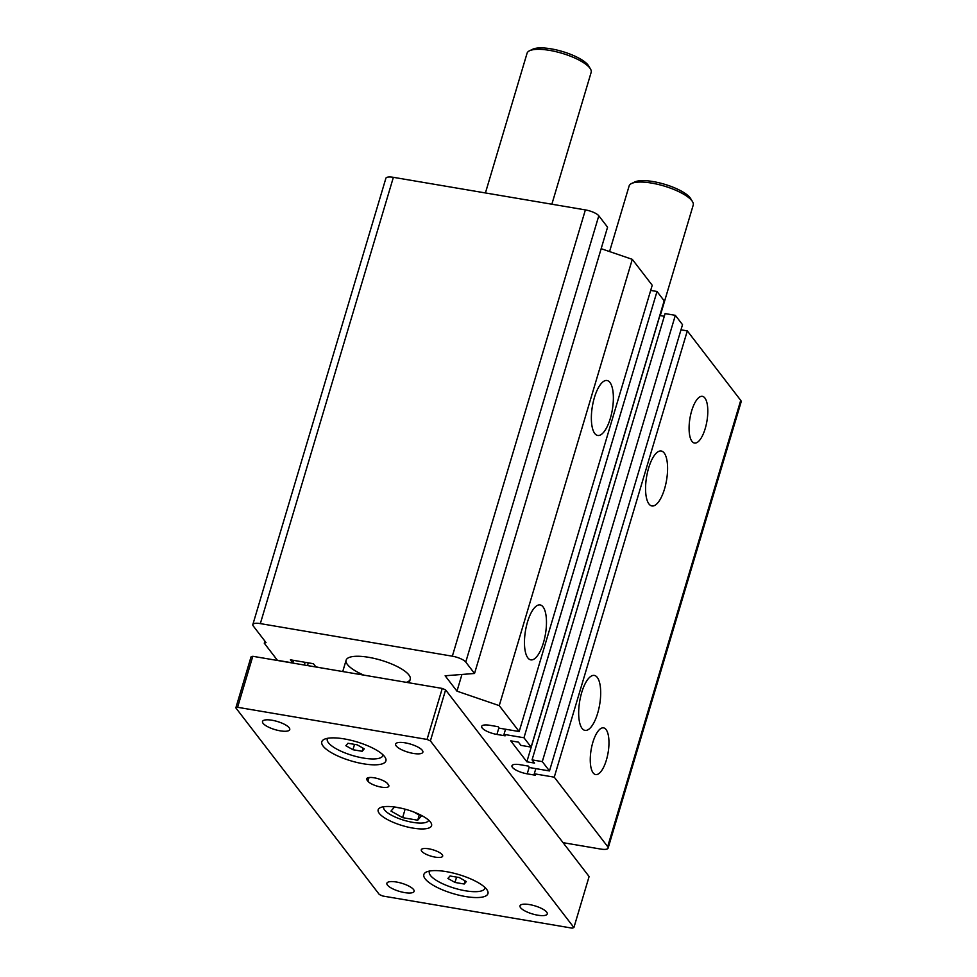 <?xml version="1.0" encoding="UTF-8"?>
<svg xmlns="http://www.w3.org/2000/svg" width="977" height="977" viewBox="0 0 977 977"><rect width="100%" height="100%" fill="white"/><g stroke="black" fill="none" stroke-linecap="round" stroke-linejoin="round"><path stroke-width="1.47" d="M321.079 667.865L315.827 666.839L313.434 663.725L290.401 659.817L292.795 662.919L277.431 660.318L264.279 643.208L266.037 642.61L253.287 626.013A11.15 3.31 16.6 0 1 252.835 624.572A11.15 3.31 16.6 0 1 260.334 623.607L452.339 656.19A11.15 3.31 16.6 0 1 465.76 662.064L474.529 673.471L445.133 675.779L456.967 691.154L499.247 705.626L519.178 731.541L499.21 728.158L498.099 726.705L489.904 725.313A12.261 3.639 -163.4 0 0 481.661 726.375A12.261 3.639 -163.4 0 0 496.914 734.435L505.109 735.828L503.998 734.374L523.965 737.769L531.134 747.1L520.9 745.366L518.433 742.141L510.751 740.847L526.847 761.791L534.529 763.086L532.062 759.874L542.296 761.62L549.477 770.951L529.51 767.556L528.398 766.102L520.204 764.722A12.261 3.639 -163.4 0 0 511.96 765.773A12.261 3.639 -163.4 0 0 527.214 773.845L535.408 775.237L534.297 773.784L554.264 777.167L607.682 846.644A11.15 3.31 16.6 0 1 608.121 848.085A11.15 3.31 16.6 0 1 600.623 849.05L563.07 842.675M363.798 675.119A33.438 9.941 16.6 0 1 346.127 660.196A33.438 9.941 16.6 0 1 368.61 657.301A33.438 9.941 16.6 0 1 410.23 679.308A33.438 9.941 16.6 0 1 406.347 682.337M554.264 777.167L687.307 330.885L740.725 400.362A11.15 3.31 16.6 0 1 741.164 401.803L608.121 848.085M691.985 441.372A23.692 8.61 -80.4 0 1 690.654 414.737A23.692 8.61 -80.4 0 1 702.231 396.32A23.692 8.61 -80.4 0 1 706.933 421.136A23.692 8.61 -80.4 0 1 694.305 443.021A23.692 8.61 -80.4 0 1 691.985 441.372M593.149 772.892A23.692 8.61 -80.4 0 1 591.83 746.257A23.692 8.61 -80.4 0 1 603.407 727.841A23.692 8.61 -80.4 0 1 608.097 752.656A23.692 8.61 -80.4 0 1 595.481 774.541A23.692 8.61 -80.4 0 1 593.149 772.892M582.072 728.402A27.869 10.124 -80.4 0 1 580.582 696.796A27.869 10.124 -80.4 0 1 594.334 675.425A27.869 10.124 -80.4 0 1 599.658 704.6A27.869 10.124 -80.4 0 1 585.015 730.381A27.869 10.124 -80.4 0 1 582.072 728.402M648.972 503.998A27.869 10.124 -80.4 0 1 647.482 472.38A27.869 10.124 -80.4 0 1 661.234 451.008A27.869 10.124 -80.4 0 1 666.558 480.183A27.869 10.124 -80.4 0 1 651.915 505.964A27.869 10.124 -80.4 0 1 648.972 503.998M687.307 330.885L680.981 329.811M535.823 768.63L534.297 773.784M542.296 761.62L675.339 315.339L682.52 324.669L549.477 770.951M675.339 315.339L665.105 313.593L532.062 759.874M664.311 316.255L659.89 315.51L526.847 761.791M523.965 737.769L657.008 291.488L664.177 300.818L531.134 747.1M657.008 291.488L650.682 290.413M505.536 729.233L503.998 734.374M601.173 248.695L632.29 259.345L652.221 285.26L519.178 731.541M632.29 259.345L499.247 705.626M594.761 433.483A27.869 10.124 -80.4 0 1 593.271 401.865A27.869 10.124 -80.4 0 1 607.022 380.505A27.869 10.124 -80.4 0 1 612.347 409.668A27.869 10.124 -80.4 0 1 597.704 435.461A27.869 10.124 -80.4 0 1 594.761 433.483M527.861 657.9A27.869 10.124 -80.4 0 1 526.371 626.281A27.869 10.124 -80.4 0 1 540.122 604.922A27.869 10.124 -80.4 0 1 545.447 634.085A27.869 10.124 -80.4 0 1 530.804 659.866A27.869 10.124 -80.4 0 1 527.861 657.9M461.938 674.46L456.967 691.154M252.835 624.572L385.878 178.29A11.15 3.31 -163.4 0 1 393.377 177.325L585.382 209.908A11.15 3.31 16.6 0 1 598.803 215.783L607.572 227.189L474.529 673.471M264.901 641.12L264.279 643.208M293.564 660.354L292.795 662.919M308.305 662.846L307.499 665.557M305.142 662.321L304.335 665.019M551.858 204.217L591.158 72.359A33.438 9.941 -163.4 0 0 590.45 68.927A33.438 9.941 -163.4 0 0 549.55 50.364A33.438 9.941 -163.4 0 0 529.534 50.767A33.438 9.941 -163.4 0 0 527.067 53.246L485.422 192.945M660.281 315.571L693.218 205.085A33.438 9.941 -163.4 0 0 692.51 201.653A33.438 9.941 -163.4 0 0 651.598 183.09A33.438 9.941 -163.4 0 0 631.582 183.493A33.438 9.941 -163.4 0 0 629.115 185.984L609.563 251.565M362.162 751.289L352.941 749.725L345.846 745.707L347.971 743.265L357.191 744.828L364.274 748.834L362.162 751.289L363.09 748.162M413.76 811.985L421.197 816.198L417.716 820.216L402.609 817.651L390.983 811.069L394.464 807.063L401.217 808.199M417.716 820.216L419.243 815.099M464.209 884.014L454.989 882.451L447.893 878.433L450.018 875.99L459.239 877.554L466.334 881.559L464.209 884.014L465.137 880.888M454.989 882.451L456.589 877.102M402.609 817.651L405.137 809.176M352.941 749.725L354.541 744.376M383.741 806.721A23.411 6.961 -163.4 0 0 412.782 822.353A23.411 6.961 -163.4 0 0 428.573 820.094M327.613 738.294A28.98 8.61 -163.4 0 0 363.359 758.054A28.98 8.61 -163.4 0 0 382.947 754.794M429.66 871.02A28.98 8.61 -163.4 0 0 465.406 890.78A28.98 8.61 -163.4 0 0 484.995 887.519M465.467 896.52A33.438 9.941 16.6 0 1 432.005 884.551A33.438 9.941 16.6 0 1 426.326 872.034A33.438 9.941 16.6 0 1 458.738 874.562A33.438 9.941 16.6 0 1 487.242 890.194A33.438 9.941 16.6 0 1 465.467 896.52M412.844 828.081A27.869 8.28 16.6 0 1 384.962 818.115A27.869 8.28 16.6 0 1 380.224 807.686A27.869 8.28 16.6 0 1 407.238 809.786A27.869 8.28 16.6 0 1 430.991 822.817A27.869 8.28 16.6 0 1 412.844 828.081M363.42 763.794A33.438 9.941 16.6 0 1 329.957 751.826A33.438 9.941 16.6 0 1 324.266 739.308A33.438 9.941 16.6 0 1 356.69 741.836A33.438 9.941 16.6 0 1 385.194 757.468A33.438 9.941 16.6 0 1 363.42 763.794M367.926 781.246L367.132 780.208A11.15 3.31 16.6 0 1 366.68 778.754A11.15 3.31 16.6 0 1 376.218 778.217A11.15 3.31 16.6 0 1 387.6 783.676L388.406 784.714A11.15 3.31 16.6 0 1 388.846 786.167A11.15 3.31 16.6 0 1 379.308 786.717A11.15 3.31 16.6 0 1 367.926 781.246L369.025 777.533M435.168 857.122A11.15 3.31 16.6 0 1 421.295 849.782A11.15 3.31 16.6 0 1 432.921 849.795A11.15 3.31 16.6 0 1 442.666 856.157A11.15 3.31 16.6 0 1 435.168 857.122M404.563 892.587A14.215 4.226 16.6 0 1 386.88 883.245A14.215 4.226 16.6 0 1 401.706 883.257A14.215 4.226 16.6 0 1 414.114 891.366A14.215 4.226 16.6 0 1 404.563 892.587M537.68 915.18A14.215 4.226 16.6 0 1 519.996 905.826A14.215 4.226 16.6 0 1 534.822 905.838A14.215 4.226 16.6 0 1 547.242 913.947A14.215 4.226 16.6 0 1 537.68 915.18M280.191 730.833A14.215 4.226 16.6 0 1 262.508 721.478A14.215 4.226 16.6 0 1 277.334 721.49A14.215 4.226 16.6 0 1 289.742 729.599A14.215 4.226 16.6 0 1 280.191 730.833M413.308 753.426A14.215 4.226 16.6 0 1 395.624 744.071A14.215 4.226 16.6 0 1 410.45 744.083A14.215 4.226 16.6 0 1 422.87 752.192A14.215 4.226 16.6 0 1 413.308 753.426M237.594 707.287L427.047 739.43L430.393 740.896L445.61 689.896L442.251 688.431L252.799 656.288L251.04 656.886L235.836 707.885L237.594 707.287L252.799 656.288M427.047 739.43L442.251 688.431M430.393 740.896L573.902 927.552L572.143 928.15L382.703 896.007L379.345 894.529L235.836 707.885M573.902 927.552L589.107 876.54L445.61 689.896M692.51 201.653L690.654 198.587A30.653 9.111 -163.4 0 0 653.149 181.575A30.653 9.111 -163.4 0 0 634.818 181.942L631.582 183.493M590.45 68.927L588.606 65.862A30.653 9.111 -163.4 0 0 551.101 48.85A30.653 9.111 -163.4 0 0 532.758 49.216L529.534 50.767M740.725 400.362L607.682 846.644M529.204 767.165L527.214 773.845M498.905 727.767L496.914 734.435M598.803 215.783L465.76 662.064M585.382 209.908L452.339 656.19M393.377 177.325L260.334 623.607M367.132 780.208L367.84 777.79M346.127 660.196L342.744 671.541M410.23 679.308L409.18 682.813"/></g></svg>
